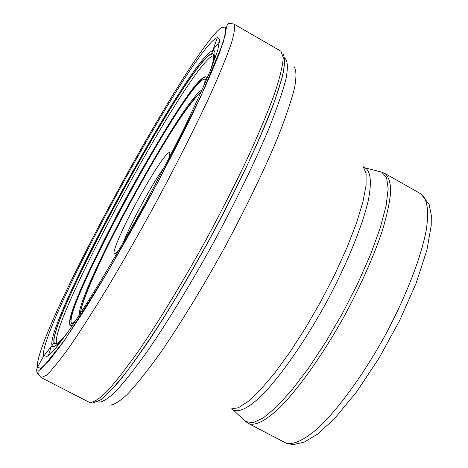 <?xml version="1.0" encoding="UTF-8"?>
<svg xmlns="http://www.w3.org/2000/svg" width="468" height="468" viewBox="0 0 468 468"><rect width="100%" height="100%" fill="white"/><g stroke="black" fill="none" stroke-linecap="round" stroke-linejoin="round"><path stroke-width="0.7" d="M67.527 332.596C60.477 341.4 56.148 345.109 54.54 343.723L54.048 342.939L43.518 356.411C44.916 358.348 48.596 356.101 54.551 349.66L66.561 333.965C76.582 319.48 88.241 301.357 101.538 279.601C115.485 256.177 129.782 231.169 144.436 204.574C158.845 177.852 172.119 152.281 184.246 127.869C195.331 104.902 204.247 85.287 210.986 69.012L217.679 50.415L219.72 39.932L217.368 37.481L215.415 38.569C184.649 60.378 37.791 331.408 43.501 356.353L37.446 367.339C36.206 369.96 36.516 372.358 38.37 374.552M284.86 59.875L283.62 71.311C281.157 81.783 276.886 95.121 270.802 111.32C257.207 145.84 234.983 192.494 209.278 239.92C189.429 275.945 170.182 308.201 151.533 336.697C139.768 354.124 129.197 368.725 119.814 380.49C111.267 390.47 104.3 397.303 98.906 401M66.269 334.368C57.786 345.051 53.048 348.765 52.042 345.513L54.031 342.892C47.245 322.171 182.941 71.709 210.073 54.452L212.677 53.627C214.713 54.224 213.946 59.875 210.36 70.569M54.031 342.892L56.844 343.524M123.476 242.161C127.237 232.532 133.164 220.194 141.26 205.148C150.205 188.698 158.003 175.845 164.666 166.596M119.083 249.813C116.649 252.79 115.081 254.101 114.397 253.744L114.373 253.732C111.84 252.632 122.417 228.378 136.358 202.697C150.234 176.927 165.631 153.153 169.03 152.65L169.463 152.673C170.165 153.03 169.913 155.054 168.72 158.757M221.171 27.717L225.588 26.957L225.213 35.135L219.609 52.615C213.256 68.79 204.305 89.072 192.763 113.461C179.923 139.716 165.59 167.649 149.772 197.262C125.576 241.728 101.094 283.713 80.631 316.017L62.782 342.722L49.397 360.296L40.932 368.386L37.446 367.339C32.655 338.522 187.346 53.059 221.171 27.717M41.108 377.553L46.373 375.33C51.96 370.042 59.711 360.512 69.627 346.753C80.689 330.607 93.29 310.957 107.424 287.797C122.148 263.045 137.171 236.767 152.492 208.968C175.161 167.094 195.589 126.623 210.892 93.454C220.071 72.885 226.91 56.137 231.403 43.196C234.503 32.672 235.31 26.272 233.836 24.003C229.343 23.26 227.091 23.611 227.068 25.056L223.107 42.845L200.444 97.297L157.763 182.374L107.371 272.423L64.771 339.943L43.003 367.175L38.475 371.013C37.124 372.019 38.007 374.201 41.108 377.553L89.493 402.398C93.12 402.889 98.947 399.245 106.973 391.464C116.234 381.209 127.325 366.906 140.242 348.549C160.635 318.445 183.959 279.94 206.751 238.545C221.645 210.787 235.246 183.994 247.554 158.166C258.769 133.637 267.749 112.197 274.511 93.846C279.852 77.711 282.771 65.625 283.269 57.587L280.935 51.211L233.836 24.003M93.612 402.644L100.889 399.695C107.663 394.167 116.356 384.708 126.963 371.323C138.551 355.738 151.386 336.919 165.456 314.859C179.958 291.33 194.53 266.327 209.178 239.868C223.482 213.221 236.597 187.428 248.52 162.49C259.436 138.709 268.299 117.725 275.12 99.538L282.151 77.302C284.719 65.9 285.123 58.307 283.368 54.54M56.546 343.284C49.193 323.043 184.486 73.242 211.717 56.341L213.741 55.487M214.25 55.528L215.403 57.348M59.143 343.998L57.283 344.214L54.744 343.629L54.247 342.845C47.192 322.551 182.97 71.885 210.103 54.668L212.712 53.849C214.625 54.423 214.04 59.506 210.957 69.094M187.75 123.774L187.177 124.974M66.608 333.895C60.22 341.681 56.271 344.928 54.744 343.629L54.54 343.723M43.518 356.411L52.036 345.495C45.343 324.137 183.286 69.516 211.115 51.416L212.811 50.562C216.105 49.614 215.561 55.61 211.173 68.55M284.737 58.348L285.31 58.681C287.767 61.478 287.978 68.275 285.948 79.08C282.532 92.208 276.752 108.962 268.603 129.355C254.791 162.133 235.591 201.702 213.677 242.319C191.412 282.748 168.556 320.323 148.491 349.69C135.767 367.591 124.816 381.531 115.637 391.511C107.658 399.069 101.825 402.579 98.145 402.03L97.555 401.725M109.594 405.066C113.601 405.247 119.668 401.521 127.793 393.88C137.06 383.918 147.982 370.17 160.565 352.638C180.35 323.932 202.667 287.399 224.312 248.116C245.601 208.646 264.209 170.089 277.618 137.908C285.538 117.831 291.178 101.199 294.53 88.013C296.542 77.05 296.39 69.931 294.062 66.655M363.098 166.462L366.093 173.376L366.075 185.369L362.87 202.141L356.476 223.107L347.092 247.373L335.117 273.757L321.142 300.901L305.902 327.354L290.213 351.714L274.903 372.75L260.746 389.481L248.385 401.269L238.317 407.78L230.876 409.009M232.426 409.284L233.052 409.81C238.698 412.905 248.684 408.073 262.156 395.056C280.829 375.874 304.627 341.856 325.81 303.445C346.618 264.829 362.314 226.395 368.316 200.31C371.955 181.935 370.603 170.919 364.946 167.854L364.162 167.614M379.928 171.645L381.572 172.06L386.574 177.454L388.183 188.791L386.088 205.838L380.209 227.974L370.703 254.153L358.002 282.964L342.81 312.712L326.038 341.599L308.704 367.883L291.851 390.06L276.436 406.996L263.238 417.988L252.843 422.785L245.595 421.504L244.916 420.931M233.052 409.81L245.595 421.504L248.754 423.657C255.294 426.102 266.087 420.668 280.209 407.16C299.701 387.346 323.979 352.948 345.396 314.122C361.349 284.175 373.634 256.452 382.245 230.964C386.942 215.379 389.75 202.27 390.681 191.646C390.534 182.672 388.668 176.635 385.094 173.546L381.572 172.06L364.946 167.854M385.094 173.546L420.896 193.904C427.22 198.485 429.244 210.863 426.208 230.309C420.984 257.751 405.844 296.864 384.965 335.691C363.642 374.277 338.972 408.201 318.737 427.459C303.872 440.505 292.711 445.589 285.264 442.722L248.754 423.657M80.712 313.004C80.525 287.609 179.595 105.867 201.041 92.266M202.153 89.78C181.309 101.193 77.524 291.587 79.227 315.286M73.815 323.452L71.791 323.563L71.481 323.166C62.964 308.938 181.052 90.786 203.188 79.507L205.083 79.051L206.084 80.806M72.792 324.962L71.025 325.582L69.978 324.88C61.56 310.173 181.303 88.984 203.82 77.325C205.721 76.237 206.71 76.84 206.797 79.133M219.656 41.611L213.197 49.479M51.328 346.437L48.222 356.095M215.836 56.102L214.578 55.663L212.677 53.627M58.336 345.039L57.283 344.214M211.7 53.65L217.368 37.481M420.896 193.904L429.144 204.335L431.309 215.298L431.209 225.494L426.904 250.035L416.07 283.351L399.584 320.644L379.033 358.137L356.575 391.897L334.526 418.597L317.667 434.07L304.171 442.172L293.313 444.6L287.159 443.559L285.264 442.722M169.843 154.007L169.463 152.673M115.701 253.328L114.373 253.732M80.636 313.127C79.999 304.949 101.802 254.691 129.109 204.539C156.686 153.861 185.86 105.651 201.1 92.137M204.727 83.947L205.083 79.051L204.768 77.466L203.668 77.635L198.625 82.035C193.857 87.469 187.03 96.73 178.15 109.816C159.892 137.709 137.27 176.711 116.772 215.403C96.613 253.802 79.841 289.745 72.856 309.787C70.492 317.836 69.498 322.364 69.872 323.365L70.416 324.201L71.791 323.563L75.717 320.609"/></g></svg>
